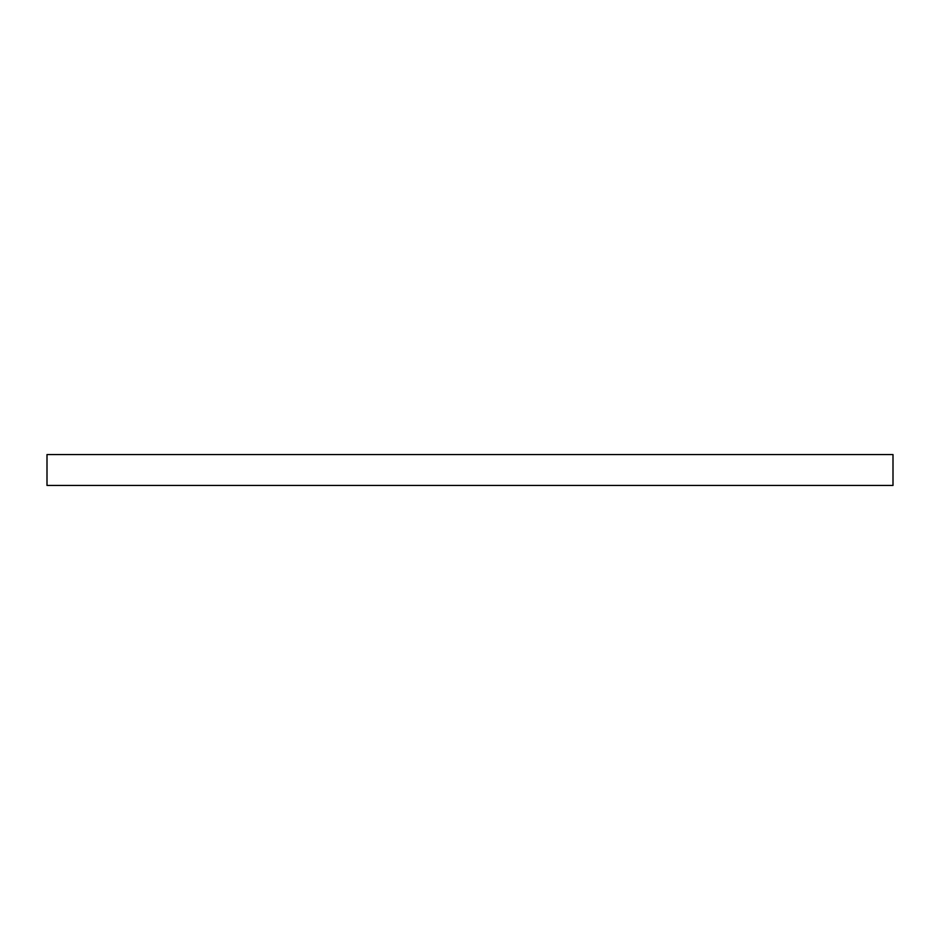 <?xml version="1.0" encoding="UTF-8"?>
<svg xmlns="http://www.w3.org/2000/svg" width="940" height="940" viewBox="0 0 940 940"><rect width="100%" height="100%" fill="white"/><g stroke="black" fill="none" stroke-linecap="round" stroke-linejoin="round"><path stroke-width="1.41" d="M893 485.44L47 485.44L47 454.561L893 454.561L893 485.44"/></g></svg>
